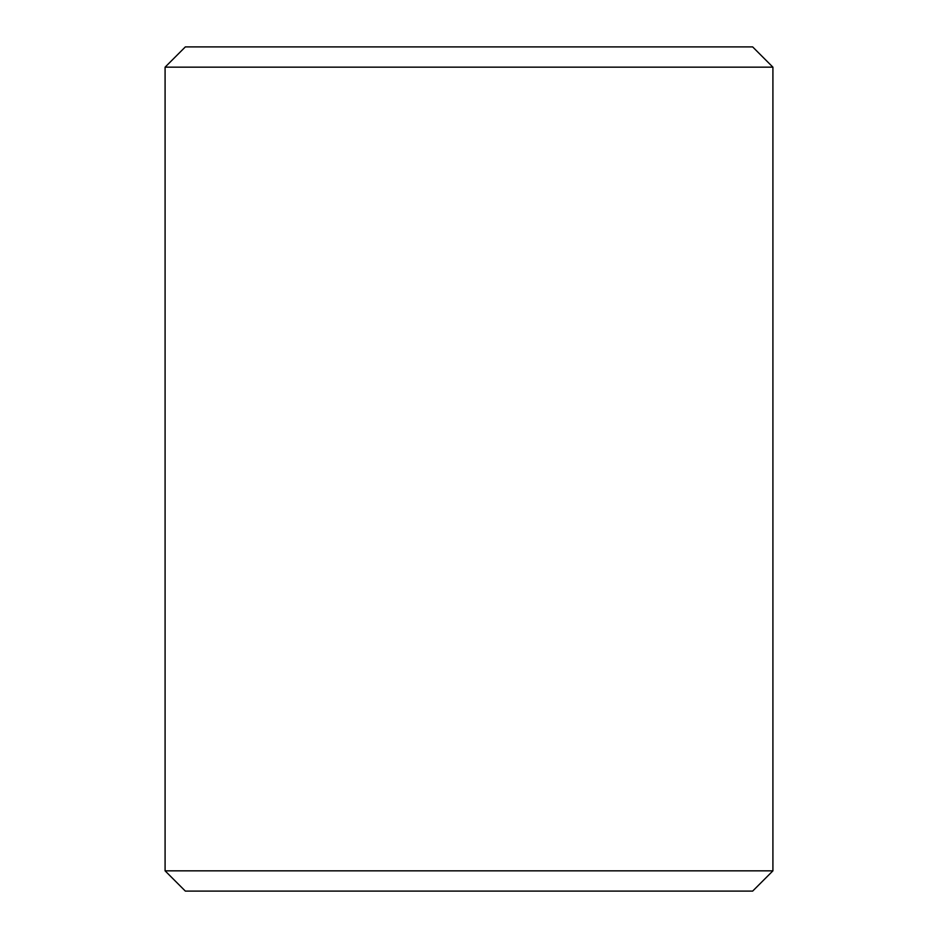 <?xml version="1.0" encoding="UTF-8"?>
<svg xmlns="http://www.w3.org/2000/svg" width="938" height="938" viewBox="0 0 938 938"><rect width="100%" height="100%" fill="white"/><g stroke="black" fill="none" stroke-linecap="round" stroke-linejoin="round"><path stroke-width="1.41" d="M469 46.9L752.651 46.9L772.912 67.161L165.088 67.161L185.349 46.9L469 46.9M772.912 870.839L752.651 891.1L185.349 891.1L165.088 870.839L772.912 870.839L772.912 67.161M165.088 870.839L165.088 67.161"/></g></svg>
